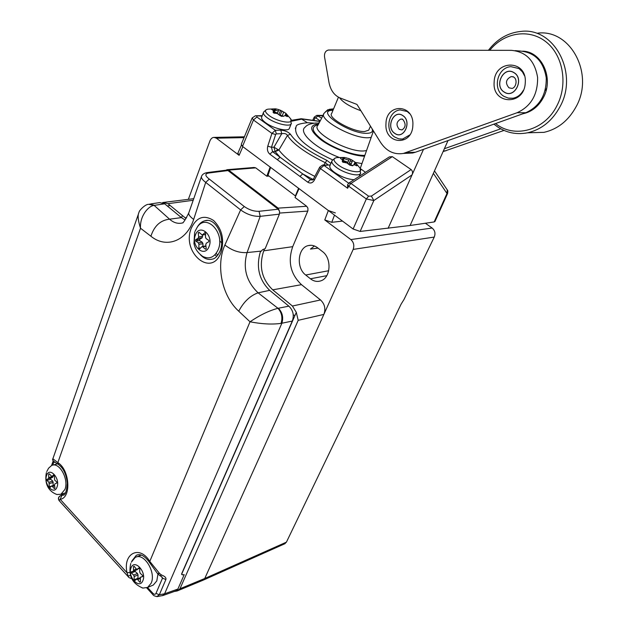 <?xml version="1.0" encoding="UTF-8"?>
<svg xmlns="http://www.w3.org/2000/svg" width="628" height="628" viewBox="0 0 628 628"><rect width="100%" height="100%" fill="white"/><g stroke="black" fill="none" stroke-linecap="round" stroke-linejoin="round"><path stroke-width="0.94" d="M279.593 211.534L278.133 208.127L228.671 170.109L226.975 169.701L254.057 167.472L255.745 167.872L266.806 176.217L270.15 167.056L242.863 146.685L239.103 155.32L237.894 153.185L241.348 145.233M277.819 149.44L275.26 151.638M246.27 184.624L246.569 183.863M186.045 218.52L167.966 203.692L163.107 202.467L193.777 198.676M188.463 199.076L209.995 140.743C211.565 137.461 213.693 136.606 216.377 138.184L239.103 155.32M244.049 137.634L216.401 138.184L213.983 137.367M174.199 591.505L177.127 590.972L179.977 588.75L204.752 578.498L286.423 542.145L401.08 304.188L404.024 299.438L434.246 237.07C435.659 233.451 434.953 230.437 432.119 228.035L425.399 223.238M350.856 239.574L350.832 239.574C353.705 242.22 354.482 245.501 353.179 249.402C354.475 245.454 353.705 242.18 350.856 239.574L432.119 228.035M342.503 221.087L331.757 222.32L324.778 219.933L350.832 239.574M278.133 208.127L306.668 206.274L295.042 197.506L299.054 188.636L328.342 210.513L335.344 212.923M266.806 176.217L269.019 176.076M297.523 190.794L297.955 191.061M434.246 237.07L353.179 249.402M353.14 249.489L323.86 314.416L298.19 320.327L296.314 312.359L292.42 306.024L272.733 289.838C261.688 279.17 258.689 266.162 263.752 250.823L264.537 248.924M306.668 206.274L307.893 208.088L307.932 210.67L292.719 246.663C287.616 261.633 290.544 274.295 301.503 284.665L320.516 299.964C324.755 303.991 325.869 308.811 323.86 314.416L204.752 578.498L202.852 580.303M317.564 247.762C314.597 245.54 311.519 244.81 308.332 245.572C297.696 247.683 295.961 267.96 305.71 275.017L310.452 278.793C313.78 281.344 317.234 282.027 320.814 280.849C330.862 277.914 331.984 258.226 322.399 251.506L317.564 247.762M318.043 248.131L310.452 249.065L314.44 245.98M267.669 173.854L268.344 174.356M267.355 200.85L268.305 200.567M226.975 169.701L226.056 170.196M293.197 314.918L294.94 315.499M286.423 542.145L284.547 543.872M182.379 215.545L181.571 217.743M162.597 202.648L163.013 202.491M181.563 574.392L296.314 312.359M288.864 306.166C293.15 310.334 294.296 315.303 292.295 321.065L281.03 323.404C271.948 324.598 261.609 324.056 250.015 321.787L238.75 311.213C243.719 301.785 250.164 295.662 258.1 292.829C246.349 281.564 242.675 268.148 247.087 252.566L260.204 216.33L279.382 214.164L265.173 248.68L262.661 249.638L260.275 252.111C255.989 267.206 259.113 279.955 269.663 290.348L288.864 306.166L277.976 308.309L258.1 292.829L269.663 290.348M150.798 203.912L159.716 202.593L164.654 203.802L181.398 217.602L185.032 219.965M175.824 590.924L177.889 589.056L184.216 574.636L182.34 574.871L181.72 573.623L292.295 321.065M196.65 239.637L198.024 240.783M214.949 254.835L216.778 256.35M219.619 241.011L221.676 242.691M217.908 254.992L216.103 253.492M140.523 555.427L139.863 554.72M140.751 555.333L141.143 555.026M147.541 587.47L152.894 593.319C154.26 594.598 155.289 594.622 155.98 593.381L162.503 578.153L162.024 576.967L159.952 575.688L161.647 575.075L159.645 573.56L149.754 561.377C139.542 544.492 122.554 553.606 127.068 572.815L128.457 576.951C128.512 577.43 129.588 577.98 131.692 578.592M161.317 576.496L162.503 578.153L165.878 579.542C166.342 577.768 164.929 576.284 161.647 575.075M159.904 575.664L157.408 573.442L159.645 573.56M137.689 554.775L136.26 555.34L131.872 561.04M130.459 575.358L127.908 576.19M128.457 576.944L59.095 500.587L60.162 499.284C71.553 498.051 69.826 469.744 57.847 462.632L52.893 458.762L53.011 458.291M59.079 500.571C57.831 498.491 58.373 496.819 60.688 495.547L60.712 495.547M208.52 172.41L226.221 170.172L227.995 170.565L209.776 172.881L207.962 172.48C204.642 172.873 202.522 174.097 201.604 176.154L201.596 176.162C200.905 177.708 202.271 179.781 205.701 182.379L193.66 219.439C186.587 241.419 165.996 248.712 150.908 236.222L140.515 228.239L57.847 462.632L58.459 464.477C63.444 468.143 66.403 474.43 67.345 483.348C66.592 491.52 65.186 495.461 63.106 495.17L61.002 495.578C58.71 496.575 58.059 498.185 59.056 500.406M52.878 458.715C52.085 459.696 52.94 460.976 55.437 462.546C53.419 462.067 52.571 460.803 52.893 458.762M63.891 493.341L62.415 495.076M62.015 493.93L63.31 494.809L61.057 495.602M183.086 222.799C178.281 224.133 173.783 222.932 169.576 219.196L154.135 205.387L164.654 203.802M150.908 236.222C154.284 225.837 160.509 220.161 169.576 219.196L181.398 217.602M193.66 219.439C189.57 216.354 188.015 213.983 188.981 212.319M138.969 212.492C138.851 210.749 145.037 204.343 148.553 204.304L154.135 205.387C148.287 205.89 139.636 216.315 140.515 228.239C138.019 220.42 137.508 215.176 138.969 212.492L138.976 212.468M209.776 172.881C204.712 173.399 204.555 175.471 209.305 179.098L205.701 182.379L240.626 209.901C246.961 214.478 253.484 216.621 260.204 216.33L259.042 211.298L278.235 209.218L279.57 211.432L279.382 214.164M209.305 179.098L244.276 206.526C249.081 209.885 254.002 211.479 259.042 211.298M227.995 170.565L278.235 209.218M238.75 311.213C221.613 295.788 215.836 264.851 224.887 245.006C231.952 250.564 239.354 253.084 247.087 252.566L260.801 251.145M281.03 323.404C282.796 317.642 281.784 312.611 277.976 308.309C269.294 310.554 259.968 315.052 250.015 321.787L149.409 562.311C144.581 555.694 140.201 553.37 136.26 555.34M177.889 589.056L164.607 593.782L159.324 594.755L165.878 579.542M156.851 596.592L159.324 594.755L155.98 593.381M207.578 220.42L204.987 220.718C201.533 221.653 198.817 224.063 196.839 227.925M200.324 254.654C204.061 258.705 208.151 260.18 212.594 259.074C215.161 258.634 217.641 255.973 220.028 251.098M166.656 205.45L167.707 206.322M52.933 476.157L52.571 477.413L46.841 479.36L48.701 478.552L48.662 474.164L49.369 473.959M52.831 486.606L54.62 485.625M46.841 479.36L46.904 480.436L50.774 479.29L52.791 481.103L53.27 485.444M50.774 479.29L50.711 478.222M46.59 475.498C49.4 466.353 60.453 478.308 57.054 486.928C54.126 496.002 43.254 484 46.59 475.498M48.662 474.164L49.235 473.787L51.834 476.479L53.78 474.839M46.904 480.436L48.921 482.257L49.4 486.755L50.036 487.454L51.771 485.899L54.377 488.615L54.95 488.239L54.534 484.926L54.911 483.843L56.803 483.042L56.74 481.959L54.699 480.122L54.22 475.6L53.576 474.901M46.394 472.625C43.866 485.931 50.538 492.313 57.022 494.519L60.932 494.26L64.927 489.44C69.143 479.25 59.22 461.502 51.645 465.466L48.56 468.229L46.77 471.565M57.022 494.519L56.253 494.26M47.029 480.396L46.857 479.36M52.901 465.105L57.454 463.802M51.48 486.127L49.4 486.755M54.62 485.601L52.54 486.229M137.713 569.031L137.234 569.667M138.003 578.647L137.924 578.255L134.102 579.801L134.196 576.488L133.623 575.06L131.346 572.979L135.177 571.456L137.453 573.529L138.027 574.95L137.924 578.255M135.177 571.456L134.918 570.585M131.346 572.979L131.291 571.849L133.521 571.135L133.458 566.589L134.172 566.307M131.071 567.798C134.423 558.488 146.889 571.982 142.854 580.68C139.369 589.888 127.115 576.371 131.071 567.798M133.458 566.589L134.117 566.244L136.174 568.89L137.139 569.258L139.204 567.743M134.102 579.801L134.816 580.586L136.731 579.157L137.705 579.534L139.761 582.195L140.437 581.858L140.366 577.305L142.635 576.59L142.58 575.46L140.279 573.356L139.699 571.927L139.793 568.583L139.071 567.798M130.765 563.473C128.104 575.523 132.163 583.726 142.941 588.083L147.635 587.415L151.128 583.239C156.451 572.296 143.741 551.973 135.185 557.483L131.283 562.225M142.941 588.083L141.959 587.816M157.95 574.094L156.804 580.892L153.311 585.053L151.921 585.634M136.598 556.934L141.3 555.081M140.437 581.92L139.761 582.195M202.53 234.966L202.153 237.816L199.633 239.292L195.622 239.755L198.134 238.279L198.684 236.85L198.22 232.902L199.469 232.76M195.622 239.755L195.669 241.058L199.688 240.587L202.326 242.298L202.985 243.774L202.883 246.349M199.688 240.587L199.633 239.292M195.402 235.076C199.445 223.097 213.936 234.911 209.093 246.411C204.869 258.32 190.669 246.38 195.402 235.076M198.22 232.902L198.998 232.281L202.208 234.998L205.309 232.462M195.669 241.058L198.315 242.777L198.974 244.261L198.817 248.178L199.649 248.869L202.208 246.435L205.434 249.183L206.227 248.57L205.764 244.606L206.314 243.169L208.873 241.694L208.826 240.375L206.141 238.648L205.482 237.156L205.639 233.208L204.799 232.517M194.994 231.387L196.941 227.776C205.599 212.39 225.617 232.596 218.206 249.654C214.493 257.425 209.297 259.654 202.609 256.35L201.541 255.627M200.552 247.958L198.817 248.178M206.133 249.096L205.434 249.183M339.536 97.733C342.935 102.403 350.055 106.736 360.888 110.74M369.052 129.423L368.73 130.169L364.625 131.519C353.226 132.265 327.149 117.836 331.702 113.409L338.445 97.191M262.08 116.086L255.408 115.78L252.181 117.938L253.453 120.003L242.51 146.418L241.285 144.314L252.095 118.158M242.51 146.418L353.117 229.016L360.134 231.442L410.108 225.499L434.152 221.943L435.008 221.362M319.911 121.463L302.201 119.053L291.588 121.196M332.557 159.873C305.051 147.007 292.923 135.883 296.173 126.526C296.024 124.823 299.768 123.551 307.406 122.703L301.04 118.747M307.406 122.703L313.937 123.167M410.108 225.499L448.015 140.57M447.638 193.369L446.987 193.471L447.254 189.899C447.85 190.198 447.968 191.391 447.599 193.463L434.914 221.566M388.088 228.341L412.046 174.898L373.825 200.536L366.336 198.958L368.62 196.172L350.95 183.439L348.776 183.125L347.582 184.718L348.681 186.186L350.95 183.439L392.335 156.655L411.112 169.568C412.62 170.942 412.926 172.716 412.046 174.898L423.507 149.346M349.066 182.936L389.376 156.89L392.335 156.655M353.117 229.016L366.336 198.958L348.681 186.186L347.629 188.267L347.582 184.718M330.281 164.889L323.985 165.415L320.445 168.563L314.236 180.315C312.461 183.093 310.295 183.714 307.736 182.175L277.333 159.708L280.096 157.243L272.591 151.717L271.469 147.274L275.645 134.518L276.296 133.874L281.768 133.693C284.562 133.152 286.454 133.74 287.443 135.436C293.08 144.016 305.757 153.138 325.485 162.793L327.871 164.724M277.333 159.708L269.836 154.166C267.614 152.188 266.924 149.519 267.764 146.167L271.469 147.274L273.965 147.188L281.768 133.693L280.802 130.145C285.049 130.53 288.26 131.896 290.45 134.259C295.874 142.446 308.003 151.144 326.843 160.352L330.901 163.437M314.236 180.315L313.553 178.831L319.668 167.244M299.956 176.421L302.743 173.909L280.096 157.243L275.142 151.615L278.863 150.053L287.443 135.436L290.45 134.259M267.764 146.167L271.932 133.395L275.331 130.31L276.296 133.874M365.527 172.3L360.378 168.649M326.843 160.352L323.781 164.999M329.37 165.054L323.028 165.046M314.832 176.413C297.727 167.684 285.74 158.892 278.863 150.053L273.965 147.188L275.142 151.615L272.591 151.717L269.836 154.166M313.474 178.988L312.375 180.063L310.53 179.639L302.743 173.909L313.113 179.514M307.736 182.175L310.53 179.639L313.451 179.027M314.031 120.074L315.013 118.072L314.267 117.083L316.779 115.356L321.654 118.119M373.456 130.954L360.252 168.414M298.567 188.274L295.396 195.936L268.023 175.33L270.621 167.409M511.459 50.35C526.115 51.732 534.828 60.775 537.607 77.48C537.835 94.608 530.99 106.36 517.095 112.726L403.404 153.436C394.07 154.904 386.471 151.238 380.599 142.454L356.971 104.436L340.195 97.999C334.292 95.44 330.571 90.306 329.009 82.582L324.511 56.755C324.252 53.011 325.555 50.774 328.413 50.036L511.459 50.35M385.969 123.849C384.36 144.778 412.415 146.685 412.855 125.215C414.347 103.706 386.032 102.757 385.969 123.849M494.158 82.103C491.983 104.813 524.404 106.077 525.259 82.77C527.3 59.377 494.526 59.244 494.158 82.103M515.133 50.64L520.29 51.049C534.852 52.422 543.51 61.363 546.258 77.872C546.462 94.804 539.648 106.422 525.824 112.718L415.438 152.235L412.682 153.004L406.528 153.295M500.728 128.819L444.373 148.726M547.294 79.238L546.179 77.103M545.143 90.487L546.58 88.454M503.994 130.428L443.085 151.607M520.29 51.049L517.119 51.041M523.32 90.361C520.816 94.765 517.354 97.387 512.943 98.235L508.327 98.109L504.064 96.406C492.179 89.843 496.991 67.549 510.87 66.639L519.026 68.585L522.41 71.843L524.411 75.572M512.943 98.235L508.963 98.227M409.762 134.942L402.556 139.071L398.827 138.867L394.808 137.108C384.65 130.867 388.167 111.054 400.099 109.908L407.203 111.501L409.786 113.794M403.184 138.976L400.326 139.102M489.769 50.311C503.844 32.578 528.886 28.221 545.928 41.786C563.096 55.146 568.144 84.073 557.067 105.457C544.766 130.695 514.277 138.78 495.547 123.559M522.865 113.778C531.775 111.894 538.659 106.407 543.51 97.316C553.99 78.084 541.752 51.402 522.606 51.166M488.419 50.311C497.117 39.022 507.997 32.719 521.075 31.4C554.257 27.059 578.757 73.178 560.058 106.587C552.334 120.827 541.524 129.564 527.63 132.791C515.031 135.138 503.805 132.257 493.938 124.132M537.741 33.151C570.538 28.943 594.63 74.041 576.111 106.705C568.458 120.639 557.766 129.18 544.036 132.343L529.985 132.728M527.96 112.271L527.481 112.059M531.814 54.055L532.324 53.882M333.185 109.845L333.499 109.084M289.516 128.026L289.265 128.654C287.648 131.896 272.992 128.285 265.668 122.774C262.276 120.246 260.989 118.252 261.805 116.792L263.399 112.679M274.632 113.323L274.467 112.852L277.333 113.597L278.903 109.657L285.583 113.103L287.593 116.533L284.971 115.607L283.071 116.4L280.159 115.638L277.341 113.597L273.533 112.875L273.062 110.206L271.265 109.217L276.022 108.895L273.941 113.111M278.903 109.657L276.022 108.895M281.313 116.447L282.215 115.819L279.389 114.846M283.785 111.863L282.215 115.819L283.244 116.243M280.041 115.513L282.011 110.842M354.051 179.718C347.629 179.247 341.137 176.829 334.583 172.464C330.587 169.474 329.08 167.119 330.061 165.407L331.827 161.247M340.761 158.601L341.185 157.62L340.564 158.531L342.535 159.889L342.236 161.043L342.802 162.157L346.774 162.903L349.757 165.054L352.708 165.792L353.556 164.897L354.522 164.842L356.908 165.816L356.712 164.662L356.272 165.666M341.185 157.62L344.631 157.455L342.433 161.812M347.567 163.139L349.427 158.821L345.431 157.636M349.427 158.821L350.856 159.473L348.933 163.932L348.438 163.751M349.977 165.274L350.903 164.536L352.653 160.501L350.856 159.473L352.025 160.116M352.653 160.501L354.993 162.157L353.862 164.74M354.098 164.732L354.993 162.157L360.158 168.241C364.138 174.294 347.684 172.025 338.484 165.148C333.076 160.886 332.597 158.366 337.04 157.581L344.348 157.447M355.087 162.456L356.712 164.662M348.807 164.096L352.881 165.596M343.218 162.393L342.888 161.498L345.816 162.228L345.793 162.793M167.966 203.692L193.22 200.269M185.142 217.814L186.626 217.571M229.872 171.028L228.725 171.122M255.745 167.872L228.671 170.109M324.778 219.933L328.342 210.513M263.752 250.823L292.719 246.663M279.664 213.057L307.783 211.087M272.733 289.838L301.503 284.665M320.516 299.964L292.42 306.024M305.71 275.017L328.711 270.723M310.452 278.793L326.796 275.668M267.018 175.636L268.368 175.589M331.757 222.32L334.512 215.114M167.684 205.906L170.227 205.552M179.977 588.75L298.19 320.327M162.495 595.689L164.607 593.782L281.854 323.271C283.613 317.509 282.459 312.501 278.392 308.238M176.382 590.728L163.044 595.485L157.196 596.592C154.747 596.192 153.303 595.532 152.863 594.606L152.894 593.319M129.839 572.391L127.068 572.815L60.162 499.284L61.834 495.578M53.859 461.925L52.728 465.136M149.715 204.037L154.519 205.317M224.887 245.006L240.626 209.901L244.276 206.526M191.304 228.16C196.643 217.068 204.061 214.509 213.575 220.475C222.179 229.141 224.636 239.865 220.93 252.621C211.558 278.251 181.17 252.338 191.304 228.16M52.571 477.413L48.701 478.552M52.956 476.33L49.078 477.468M54.22 475.726L51.967 476.393M52.791 481.103L48.921 482.257M53.309 482.414L49.439 483.576M137.265 569.659L133.497 571.15M136.37 569.094L133.882 570.083M137.139 569.258L139.738 568.222L137.202 569.211M137.453 573.529L133.623 575.06M138.027 574.95L134.196 576.488M136.849 579.118L140.02 577.831L136.92 579.102M140.036 578.592L137.705 579.534M142.862 576.292L140.46 577.265M202.153 237.816L198.134 238.279M202.695 236.395L198.684 236.85M205.591 234.432L202.585 234.77M202.326 242.298L198.315 242.777M202.985 243.774L198.974 244.261M205.968 246.357L203.048 246.718M316.622 122.947C310.789 123.418 306.99 124.799 305.208 127.107C297.743 132.1 315.185 148.177 338.908 157.314M355.33 162.432L361.964 163.578M318.718 123.732C308.544 125.129 309.416 130.577 321.34 140.083C333.154 148.616 353.336 156.121 364.562 156.191M364.852 155.375C355.04 155.838 336.168 149.338 324.189 141.308C311.888 132.296 309.91 126.738 318.247 124.642M366.532 150.61L363.832 150.956C347.551 152.392 310.46 131.417 317.949 125.215L316.253 125.082M332.102 109.939C328.829 109.774 326.215 110.85 324.26 113.142C317.203 118.865 352.889 138.874 368.448 137.736L371.179 137.414M332.981 110.316C314.071 110.159 349.506 134.259 367.239 133.309C371.784 133.097 373.354 131.511 371.957 128.544M371.266 127.437L370.387 126.354M322.894 115.756L318.192 115.717L315.711 117.821L320.186 120.929M433.375 173.367L446.987 193.471L434.152 221.943M411.112 169.568L371.391 196.093L373.825 200.536L360.134 231.442M371.391 196.093L368.62 196.172M256.883 116.164L256.868 116.989L253.453 120.003L271.932 133.395L275.645 134.518M347.629 188.267L320.445 168.563L319.746 167.095L322.517 165.078L323.985 165.415L348.658 183.211M256.868 116.989L275.331 130.31L280.802 130.145M315.013 118.072L315.711 117.821M517.095 112.726L525.824 112.718M443.384 150.948L445.919 150.83M406.167 152.659L415.438 152.235M513.861 72.55C524.859 78.531 514.701 99.208 504.347 92.19C493.577 86.264 503.366 65.752 513.861 72.55M513.83 72.62C524.741 78.563 514.662 99.083 504.386 92.12C493.687 86.24 503.413 65.877 513.83 72.62M511.977 88.422L508.963 87.818C505.053 83.1 505.799 79.356 511.2 76.569L513.539 76.969C518.061 79.481 515.855 87.991 511.977 88.422M513.366 76.804L512.762 76.64M546.847 78.217L546.274 78.108M545.975 89.435L545.394 89.498M402.799 115.552C412.368 121.337 403.851 140.162 394.816 133.45C385.427 127.719 393.654 109.029 402.799 115.552M402.776 115.623C412.266 121.361 403.812 140.044 394.839 133.379C385.521 127.696 393.693 109.139 402.776 115.623M401.999 129.941L399.22 129.337C395.813 125.027 396.354 121.589 400.845 119.037L402.768 119.391C406.12 123.779 405.861 127.296 401.999 129.941M402.54 119.155L401.936 119.03M327.902 109.657L325.273 112.004M333.28 109.617L332.502 109.476M333.601 108.848L329.253 109.311L327.078 110.866M277.584 113.016L274.766 112.09M266.39 109.586L263.642 112.051C262.834 113.495 264.129 115.481 267.528 118.001C274.876 123.496 289.555 127.139 291.156 123.936L291.4 123.347M278.353 111.054L275.527 110.143M275.48 108.84L268.054 109.146C264.231 109.876 264.639 112.043 269.255 115.646C277.906 122.13 294.697 124.634 290.78 118.967L285.921 113.37M272.12 109.782L272.474 108.887M274.436 108.84L273.07 112.334M275.425 108.848L273.784 113.032M280.645 110.222L278.973 114.453M285.041 115.631L285.928 113.385M285.897 113.59L285.081 115.646M286.289 114.21L285.622 115.89M286.949 116.549L287.326 115.607M351.24 163.767L349.388 162.864M347.959 162.228L343.296 160.54M335.171 158.013L332.118 160.564C331.144 162.26 332.659 164.607 336.671 167.59C344.38 173.328 358.612 176.908 360.425 173.618L360.715 172.975M352.096 161.796L350.251 160.878M348.815 160.242L344.144 158.586M341.075 157.863L340.431 157.754M343.171 157.534L342.362 159.402M344.136 157.487L342.339 161.671M355.566 163.162L354.789 164.952M311.056 245.273L308.332 245.572M267.402 200.882L268.611 200.803M255.674 191.854L255.981 191.1M267.826 201.203L268.957 201.078M177.127 590.972L203.386 580.084M203.448 580.044L285.104 543.628M214.454 137.383L244.386 136.81M146.693 587.855L152.863 594.606M157.408 573.442L149.409 562.311M58.459 464.477L55.397 462.522M53.121 461.07L51.567 465.497M61.136 494.205L62.039 495.194M182.905 222.689C183.816 222.139 185.755 218.929 188.73 213.057M138.388 214.156L53.105 458.118M201.384 176.79L189.083 212.052M204.987 220.718C215.796 217.194 225.64 237.698 220.122 250.87M60.932 494.26L65.398 492.878M54.22 475.781L51.834 476.479M54.55 485.059L51.865 485.868M137.351 569.62L133.521 571.135M147.635 587.415L153.311 585.053M194.664 232.242L193.95 243.515C194.641 246.623 195.889 251.357 202.609 256.35M205.584 234.621L202.208 234.998M205.921 245.972L202.412 246.411M370.473 126.157L368.73 130.169M333.138 109.947L332.675 109.931M323.703 114.202L317.949 125.215M319.126 122.962L317.705 122.931M447.254 189.899L434.482 170.887M291.4 120.333L301.016 118.755M319.974 121.33L301.464 118.747M312.901 119.87L314.228 117.161M262.237 115.678L255.926 115.772M323.075 115.411L317.297 115.356M296.173 126.526L295.317 128.536M403.404 153.436L412.682 153.004M545.41 89.435L545.865 89.451L545.394 89.514M527.63 132.791L544.036 132.343M290.78 118.967L291.156 123.936L289.265 128.654M360.158 168.241L360.425 173.618L359.208 176.389M349.419 158.837L348.077 158.342"/></g></svg>
